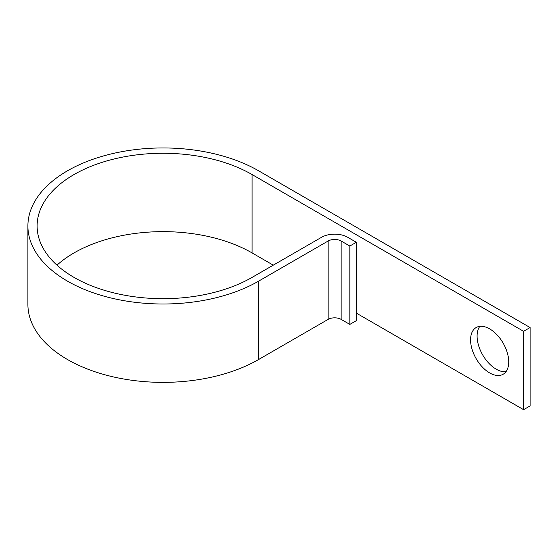 <?xml version="1.0" encoding="UTF-8"?>
<svg xmlns="http://www.w3.org/2000/svg" width="558" height="558" viewBox="0 0 558 558"><rect width="100%" height="100%" fill="white"/><g stroke="black" fill="none" stroke-linecap="round" stroke-linejoin="round"><path stroke-width="0.84" d="M489.645 328.878A26.972 15.575 -120 0 0 476.162 327.539A26.972 15.575 -120 0 0 472.026 349.155A26.972 15.575 -120 0 0 489.645 372.918A26.972 15.575 -120 0 0 503.135 374.258A26.972 15.575 -120 0 0 507.271 352.642A26.972 15.575 -120 0 0 489.645 328.878M505.994 371.684A26.972 15.575 60 0 1 496.167 369.159A26.972 15.575 60 0 1 479.566 348.394A26.972 15.575 60 0 1 479.817 326.353M56.972 265.162A125.934 72.707 180 0 1 252.097 252.934L273.274 265.162M356.346 313.122L523.585 409.677L523.585 331.306L252.097 174.563L252.097 252.934M349.831 246.036L349.831 324.407L356.346 320.648L356.346 242.277L349.831 246.036L341.147 241.021A9.214 5.322 0 0 0 328.111 241.021L258.612 281.148A135.148 78.029 180 0 1 111.328 298.063A135.148 78.029 180 0 1 27.9 225.976A135.148 78.029 180 0 1 111.328 153.889A135.148 78.029 180 0 1 258.612 170.804L530.1 327.546L530.1 405.917L523.585 409.677M530.1 327.546L523.585 331.306M349.831 324.407L341.147 319.392A9.214 5.322 0 0 0 328.111 319.392L258.612 359.519A135.148 78.029 180 0 1 111.328 376.434A135.148 78.029 180 0 1 27.9 304.347L27.9 225.976M356.346 242.277L347.662 237.262A18.428 10.637 0 0 0 321.596 237.262L252.097 277.389A125.934 72.707 180 0 1 114.857 293.145A125.934 72.707 180 0 1 37.114 225.976A125.934 72.707 180 0 1 114.857 158.8A125.934 72.707 180 0 1 252.097 174.563M258.612 281.148L258.612 359.519M328.111 241.021L328.111 319.392M341.147 241.021L341.147 319.392"/></g></svg>
